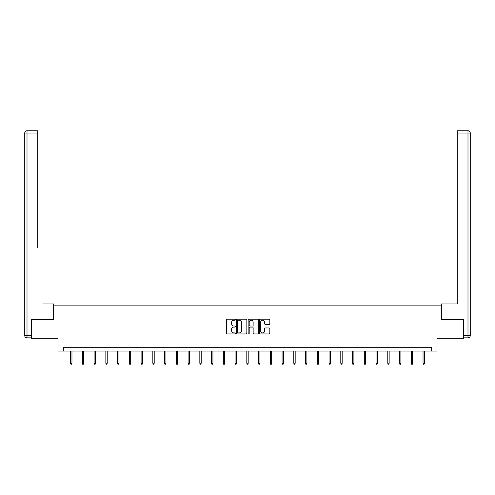 <?xml version="1.0" encoding="UTF-8"?>
<svg xmlns="http://www.w3.org/2000/svg" width="495" height="495" viewBox="0 0 495 495"><rect width="100%" height="100%" fill="white"/><g stroke="black" fill="none" stroke-linecap="round" stroke-linejoin="round"><path stroke-width="0.74" d="M235.453 319.69A0.52 0.52 0 0 0 234.933 319.17L227.081 319.17A0.736 0.736 0 0 0 226.339 319.912L226.339 333.215A0.736 0.736 0 0 0 227.081 333.952L234.933 333.952A0.52 0.52 0 0 0 235.453 333.438A0.52 0.52 0 0 0 234.933 332.918L233.918 332.918A2.364 2.364 0 0 1 231.555 330.555L231.555 329.447A2.364 2.364 0 0 1 233.918 327.077L234.933 327.077A0.52 0.52 0 0 0 235.453 326.564A0.52 0.52 0 0 0 234.933 326.044L233.918 326.044A2.364 2.364 0 0 1 231.555 323.68L231.555 322.573A2.364 2.364 0 0 1 233.918 320.203L234.933 320.203A0.52 0.52 0 0 0 235.453 319.69M269.101 324.38A0.736 0.736 0 0 0 269.843 323.643L269.843 319.912A0.736 0.736 0 0 0 269.101 319.17L260.382 319.17A0.736 0.736 0 0 0 259.64 319.912L259.64 333.215A0.736 0.736 0 0 0 260.382 333.952L269.101 333.952A0.736 0.736 0 0 0 269.843 333.215L269.843 328.705A0.736 0.736 0 0 0 269.101 327.968L265.37 327.968A0.736 0.736 0 0 0 264.627 328.705L264.627 330.938A1.98 1.98 0 0 1 262.653 332.918A1.98 1.98 0 0 1 260.673 330.938L260.673 322.183A1.98 1.98 0 0 1 262.653 320.203A1.98 1.98 0 0 1 264.627 322.183L264.627 323.643A0.736 0.736 0 0 0 265.37 324.38L269.101 324.38M431.696 351.035L436.967 351.035L436.967 338.233L463.697 338.233L463.697 319.411L441.255 319.411L441.255 305.854L53.745 305.854L53.745 319.411L31.303 319.411L31.303 338.233L58.033 338.233L58.033 351.035L431.696 351.035L431.696 347.273L63.304 347.273L63.304 351.035M246.85 319.912A0.736 0.736 0 0 0 246.114 319.17L237.39 319.17A0.736 0.736 0 0 0 236.653 319.912L236.653 333.215A0.736 0.736 0 0 0 237.39 333.952L246.114 333.952A0.736 0.736 0 0 0 246.85 333.215L246.85 319.912M248.886 319.17L257.61 319.17A0.736 0.736 0 0 1 258.347 319.912L258.347 333.215A0.736 0.736 0 0 1 257.61 333.952L253.873 333.952A0.736 0.736 0 0 1 253.137 333.215L253.137 327.82A0.736 0.736 0 0 0 252.394 327.077L249.919 327.077A0.736 0.736 0 0 0 249.183 327.82L249.183 333.438A0.52 0.52 0 0 1 248.663 333.952A0.52 0.52 0 0 1 248.15 333.438L248.15 319.912A0.736 0.736 0 0 1 248.886 319.17M238.206 320.203A0.52 0.52 0 0 0 237.687 320.723L237.687 332.399A0.52 0.52 0 0 0 238.206 332.918L239.277 332.918A2.364 2.364 0 0 0 241.64 330.555L241.64 322.573A2.364 2.364 0 0 0 239.277 320.203L238.206 320.203M253.137 322.22A1.98 1.98 0 0 0 251.157 320.24A1.98 1.98 0 0 0 249.183 322.22L249.183 325.308A0.736 0.736 0 0 0 249.919 326.044L252.394 326.044A0.736 0.736 0 0 0 253.137 325.308L253.137 322.22M71.967 363.25L71.664 364.227L70.909 364.227L70.612 363.25L71.967 363.25L71.967 351.035M70.612 363.25L70.612 351.035M53.664 319.411L53.664 303.973L42.972 303.973M37.775 133.031L27.008 133.031L27.008 130.773L37.775 130.773L37.775 247.494M27.008 337.856L27.008 335.598L24.75 335.598A2.258 2.258 0 0 0 27.008 337.856L31.074 337.856L27.008 337.856A2.258 2.258 0 0 1 24.75 335.598L24.75 133.031A2.258 2.258 0 0 1 27.008 130.773A2.258 2.258 0 0 0 24.75 133.031L27.008 133.031L27.008 335.598L31.074 335.598L31.303 319.411M31.074 335.598L31.074 337.856M452.028 303.973L457.225 303.973L457.225 130.773L467.992 130.773L457.225 130.773M441.336 319.411L441.336 303.973L457.225 303.973L457.225 247.494M463.926 335.598L467.992 335.598L467.992 337.856A2.258 2.258 0 0 0 470.25 335.598L470.25 133.031L470.25 335.598A2.258 2.258 0 0 1 467.992 337.856L463.926 337.856L463.697 319.411M467.992 130.773A2.258 2.258 0 0 1 470.25 133.031A2.258 2.258 0 0 0 467.992 130.773L467.992 133.031L457.225 133.031M83.711 363.25L83.414 364.227L82.659 364.227L82.356 363.25L83.711 363.25L83.711 351.035M82.356 363.25L82.356 351.035M95.461 363.25L95.158 364.227L94.409 364.227L94.106 363.25L95.461 363.25L95.461 351.035M94.106 363.25L94.106 351.035M107.211 363.25L106.908 364.227L106.153 364.227L105.856 363.25L107.211 363.25L107.211 351.035M105.856 363.25L105.856 351.035M118.955 363.25L118.651 364.227L117.903 364.227L117.6 363.25L118.955 363.25L118.955 351.035M117.6 363.25L117.6 351.035M130.705 363.25L130.402 364.227L129.647 364.227L129.35 363.25L130.705 363.25L130.705 351.035M129.35 363.25L129.35 351.035M142.449 363.25L142.152 364.227L141.397 364.227L141.094 363.25L142.449 363.25L142.449 351.035M141.094 363.25L141.094 351.035M154.199 363.25L153.895 364.227L153.147 364.227L152.844 363.25L154.199 363.25L154.199 351.035M152.844 363.25L152.844 351.035M165.943 363.25L165.646 364.227L164.891 364.227L164.588 363.25L165.943 363.25L165.943 351.035M164.588 363.25L164.588 351.035M177.693 363.25L177.389 364.227L176.641 364.227L176.338 363.25L177.693 363.25L177.693 351.035M176.338 363.25L176.338 351.035M189.443 363.25L189.139 364.227L188.385 364.227L188.088 363.25L189.443 363.25L189.443 351.035M188.088 363.25L188.088 351.035M201.187 363.25L200.89 364.227L200.135 364.227L199.832 363.25L201.187 363.25L201.187 351.035M199.832 363.25L199.832 351.035M212.937 363.25L212.633 364.227L211.879 364.227L211.582 363.25L212.937 363.25L212.937 351.035M211.582 363.25L211.582 351.035M224.681 363.25L224.383 364.227L223.629 364.227L223.325 363.25L224.681 363.25L224.681 351.035M223.325 363.25L223.325 351.035M236.431 363.25L236.127 364.227L235.379 364.227L235.076 363.25L236.431 363.25L236.431 351.035M235.076 363.25L235.076 351.035M248.181 363.25L247.877 364.227L247.123 364.227L246.819 363.25L248.181 363.25L248.181 351.035M246.819 363.25L246.819 351.035M259.925 363.25L259.621 364.227L258.873 364.227L258.569 363.25L259.925 363.25L259.925 351.035M258.569 363.25L258.569 351.035M271.675 363.25L271.371 364.227L270.617 364.227L270.32 363.25L271.675 363.25L271.675 351.035M270.32 363.25L270.32 351.035M283.418 363.25L283.121 364.227L282.367 364.227L282.063 363.25L283.418 363.25L283.418 351.035M282.063 363.25L282.063 351.035M295.169 363.25L294.865 364.227L294.11 364.227L293.813 363.25L295.169 363.25L295.169 351.035M293.813 363.25L293.813 351.035M306.912 363.25L306.615 364.227L305.861 364.227L305.557 363.25L306.912 363.25L306.912 351.035M305.557 363.25L305.557 351.035M318.662 363.25L318.359 364.227L317.611 364.227L317.307 363.25L318.662 363.25L318.662 351.035M317.307 363.25L317.307 351.035M330.413 363.25L330.109 364.227L329.354 364.227L329.057 363.25L330.413 363.25L330.413 351.035M329.057 363.25L329.057 351.035M342.156 363.25L341.853 364.227L341.104 364.227L340.801 363.25L342.156 363.25L342.156 351.035M340.801 363.25L340.801 351.035M353.906 363.25L353.603 364.227L352.848 364.227L352.551 363.25L353.906 363.25L353.906 351.035M352.551 363.25L352.551 351.035M365.65 363.25L365.353 364.227L364.598 364.227L364.295 363.25L365.65 363.25L365.65 351.035M364.295 363.25L364.295 351.035M377.4 363.25L377.097 364.227L376.349 364.227L376.045 363.25L377.4 363.25L377.4 351.035M376.045 363.25L376.045 351.035M389.144 363.25L388.847 364.227L388.092 364.227L387.789 363.25L389.144 363.25L389.144 351.035M387.789 363.25L387.789 351.035M400.894 363.25L400.591 364.227L399.842 364.227L399.539 363.25L400.894 363.25L400.894 351.035M399.539 363.25L399.539 351.035M412.644 363.25L412.341 364.227L411.586 364.227L411.289 363.25L412.644 363.25L412.644 351.035M411.289 363.25L411.289 351.035M424.388 363.25L424.091 364.227L423.336 364.227L423.033 363.25L424.388 363.25L424.388 351.035M423.033 363.25L423.033 351.035M470.25 335.598L467.992 335.598L467.992 133.031L470.25 133.031"/></g></svg>
